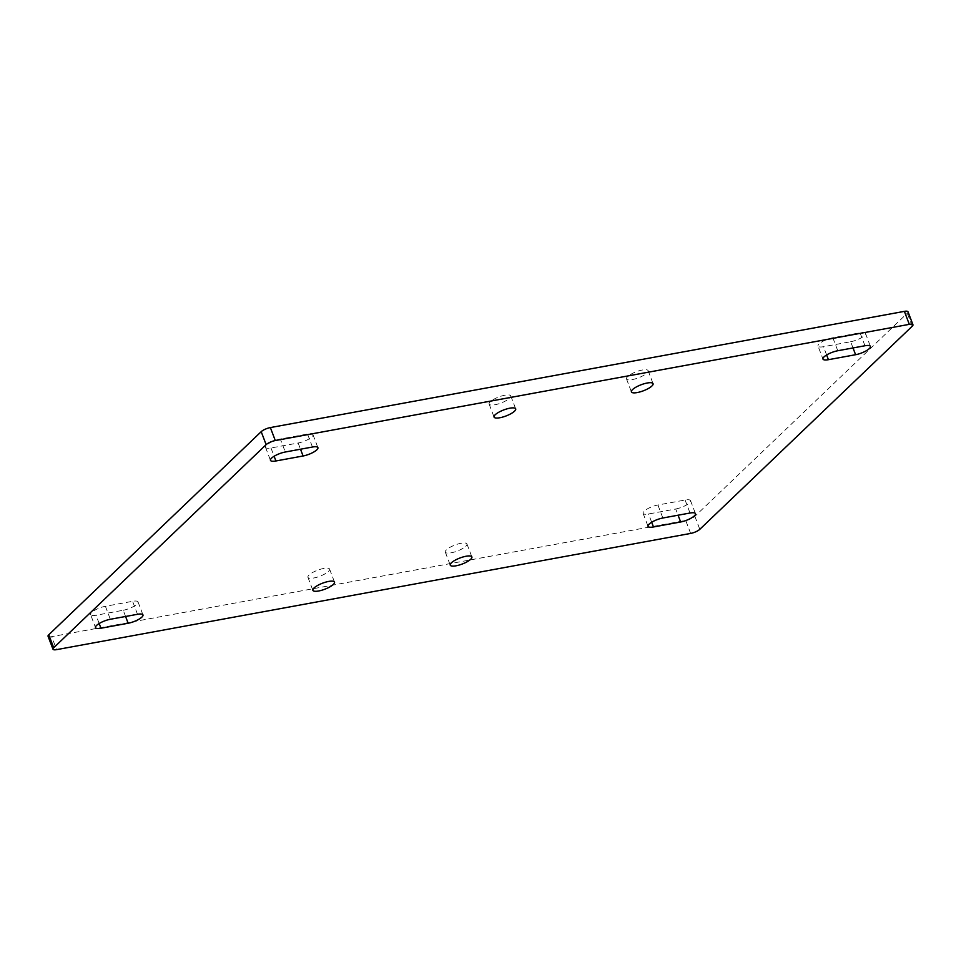 <?xml version="1.0" encoding="UTF-8"?>
<svg xmlns="http://www.w3.org/2000/svg" width="961" height="961" viewBox="0 0 961 961"><rect width="100%" height="100%" fill="white"/><g stroke="black" fill="none" stroke-linecap="round" stroke-linejoin="round"><path stroke-width="0.72" stroke-dasharray="4.8 3.6" d="M48.05 636.23A7.232 2.018 159.2 0 0 51.69 636.65L56.615 649.636M690.635 533.427L685.71 520.442L51.69 636.65M685.71 520.442A7.232 2.018 159.2 0 0 694.863 516.345L907.292 313.238A7.232 2.018 159.2 0 0 908.013 311.784M490.278 401.746A11.568 3.219 159.2 0 0 489.125 404.088A11.568 3.219 159.2 0 0 497.93 404.04A11.568 3.219 159.2 0 0 509.606 398.202A11.568 3.219 159.2 0 0 510.759 395.872A11.568 3.219 159.2 0 0 501.954 395.908A11.568 3.219 159.2 0 0 490.278 401.746M646.969 373.024A11.568 3.219 159.2 0 0 648.134 370.694A11.568 3.219 159.2 0 0 639.329 370.73A11.568 3.219 159.2 0 0 627.653 376.568A11.568 3.219 159.2 0 0 626.5 378.91A11.568 3.219 159.2 0 0 635.305 378.862A11.568 3.219 159.2 0 0 646.969 373.024M309.094 574.99A11.568 3.219 159.2 0 0 307.94 577.321A11.568 3.219 159.2 0 0 316.746 577.285A11.568 3.219 159.2 0 0 328.422 571.447A11.568 3.219 159.2 0 0 329.575 569.104A11.568 3.219 159.2 0 0 320.77 569.152A11.568 3.219 159.2 0 0 309.094 574.99M465.785 546.268A11.568 3.219 159.2 0 0 466.938 543.926A11.568 3.219 159.2 0 0 458.133 543.974A11.568 3.219 159.2 0 0 446.469 549.812A11.568 3.219 159.2 0 0 445.303 552.143A11.568 3.219 159.2 0 0 454.109 552.107A11.568 3.219 159.2 0 0 465.785 546.268M853.02 347.942L850.653 341.732L823.481 346.705A10.847 3.027 159.2 0 1 818.027 346.08L822.964 359.066M850.653 341.732A10.847 3.027 159.2 0 0 861.092 337.912A10.847 3.027 159.2 0 0 865.477 333.395A10.847 3.027 159.2 0 0 860.023 332.77L832.851 337.755A10.847 3.027 159.2 0 0 822.412 341.563A10.847 3.027 159.2 0 0 818.027 346.08M675.715 508.994A10.847 3.027 159.2 0 0 686.154 505.174A10.847 3.027 159.2 0 0 690.539 500.657A10.847 3.027 159.2 0 0 685.085 500.032L657.913 505.018A10.847 3.027 159.2 0 0 647.474 508.837A10.847 3.027 159.2 0 0 643.089 513.342A10.847 3.027 159.2 0 0 648.543 513.979L675.715 508.994L678.082 515.204M125.579 616.481L123.212 610.259L96.04 615.244A10.847 3.027 159.2 0 1 90.586 614.62L95.523 627.605M123.212 610.259A10.847 3.027 159.2 0 0 133.651 606.451A10.847 3.027 159.2 0 0 138.036 601.934A10.847 3.027 159.2 0 0 132.582 601.31L105.41 606.283A10.847 3.027 159.2 0 0 94.971 610.103A10.847 3.027 159.2 0 0 90.586 614.62M280.348 439.021A10.847 3.027 159.2 0 0 269.909 442.841A10.847 3.027 159.2 0 0 265.524 447.358A10.847 3.027 159.2 0 0 270.978 447.982L298.15 442.997A10.847 3.027 159.2 0 0 308.589 439.177A10.847 3.027 159.2 0 0 312.974 434.672A10.847 3.027 159.2 0 0 307.52 434.036L280.348 439.021L285.285 452.006M694.863 516.345L699.8 529.331M912.229 326.223L907.292 313.238M826.628 354.981L823.481 346.705M832.851 337.755L837.788 350.741M864.96 345.756L860.023 332.77M685.085 500.032L690.022 513.018M651.678 522.243L648.543 513.979M657.913 505.018L662.85 518.003M99.175 623.509L96.04 615.244M105.41 606.283L110.347 619.268M137.519 614.295L132.582 601.31M270.978 447.982L274.125 456.247M312.457 447.021L307.52 434.036M298.15 442.997L300.517 449.219M489.125 404.088L494.062 417.074M510.759 395.872L515.697 408.857M648.134 370.694L653.06 383.679M626.5 378.91L631.425 391.896M307.94 577.321L312.866 590.306M329.575 569.104L334.5 582.09M466.938 543.926L471.875 556.912M445.303 552.143L450.241 565.128M865.477 333.395L870.414 346.38M690.539 500.657L695.476 513.642M643.089 513.342L648.026 526.328M138.036 601.934L142.973 614.92M265.524 447.358L270.461 460.343M312.974 434.672L317.911 447.658"/><path stroke-width="1.44" d="M912.95 324.77L908.013 311.784A7.232 2.018 159.2 0 0 904.385 311.364L270.365 427.573A7.232 2.018 159.2 0 0 261.2 431.669L48.771 634.777A7.232 2.018 159.2 0 0 48.05 636.23L52.987 649.216A7.232 2.018 159.2 0 0 56.615 649.636L690.635 533.427A7.232 2.018 159.2 0 0 699.8 529.331L912.229 326.223A7.232 2.018 159.2 0 0 912.95 324.77A7.232 2.018 159.2 0 0 909.31 324.35L275.29 440.558A7.232 2.018 159.2 0 0 266.137 444.655L53.708 647.762A7.232 2.018 159.2 0 0 52.987 649.216M495.215 414.732A11.568 3.219 159.2 0 0 494.062 417.074A11.568 3.219 159.2 0 0 502.867 417.026A11.568 3.219 159.2 0 0 514.531 411.188A11.568 3.219 159.2 0 0 515.697 408.857A11.568 3.219 159.2 0 0 506.891 408.893A11.568 3.219 159.2 0 0 495.215 414.732M651.906 386.01A11.568 3.219 159.2 0 0 653.06 383.679A11.568 3.219 159.2 0 0 644.254 383.715A11.568 3.219 159.2 0 0 632.578 389.553A11.568 3.219 159.2 0 0 631.425 391.896A11.568 3.219 159.2 0 0 640.23 391.848A11.568 3.219 159.2 0 0 651.906 386.01M314.031 587.976A11.568 3.219 159.2 0 0 312.866 590.306A11.568 3.219 159.2 0 0 321.671 590.27A11.568 3.219 159.2 0 0 333.347 584.432A11.568 3.219 159.2 0 0 334.5 582.09A11.568 3.219 159.2 0 0 325.695 582.138A11.568 3.219 159.2 0 0 314.031 587.976M470.722 559.254A11.568 3.219 159.2 0 0 471.875 556.912A11.568 3.219 159.2 0 0 463.07 556.96A11.568 3.219 159.2 0 0 451.394 562.798A11.568 3.219 159.2 0 0 450.241 565.128A11.568 3.219 159.2 0 0 459.046 565.092A11.568 3.219 159.2 0 0 470.722 559.254M828.418 359.69A10.847 3.027 159.2 0 1 822.964 359.066A10.847 3.027 159.2 0 1 827.349 354.549A10.847 3.027 159.2 0 1 837.788 350.741L864.96 345.756A10.847 3.027 159.2 0 1 870.414 346.38A10.847 3.027 159.2 0 1 866.029 350.897A10.847 3.027 159.2 0 1 855.59 354.717L828.418 359.69L826.628 354.981M680.652 521.979A10.847 3.027 159.2 0 0 691.091 518.159A10.847 3.027 159.2 0 0 695.476 513.642A10.847 3.027 159.2 0 0 690.022 513.018L662.85 518.003A10.847 3.027 159.2 0 0 652.411 521.823A10.847 3.027 159.2 0 0 648.026 526.328A10.847 3.027 159.2 0 0 653.48 526.964L680.652 521.979L678.082 515.204M100.977 628.23A10.847 3.027 159.2 0 1 95.523 627.605A10.847 3.027 159.2 0 1 99.908 623.088A10.847 3.027 159.2 0 1 110.347 619.268L137.519 614.295A10.847 3.027 159.2 0 1 142.973 614.92A10.847 3.027 159.2 0 1 138.588 619.437A10.847 3.027 159.2 0 1 128.149 623.245L100.977 628.23L99.175 623.509M285.285 452.006A10.847 3.027 159.2 0 0 274.846 455.826A10.847 3.027 159.2 0 0 270.461 460.343A10.847 3.027 159.2 0 0 275.915 460.968L303.087 455.982A10.847 3.027 159.2 0 0 313.526 452.163A10.847 3.027 159.2 0 0 317.911 447.658A10.847 3.027 159.2 0 0 312.457 447.021L285.285 452.006M261.2 431.669L266.137 444.655M270.365 427.573L275.29 440.558M53.708 647.762L48.771 634.777M904.385 311.364L909.31 324.35M855.59 354.717L853.02 347.942M653.48 526.964L651.678 522.243M128.149 623.245L125.579 616.481M274.125 456.247L275.915 460.968M300.517 449.219L303.087 455.982"/></g></svg>
